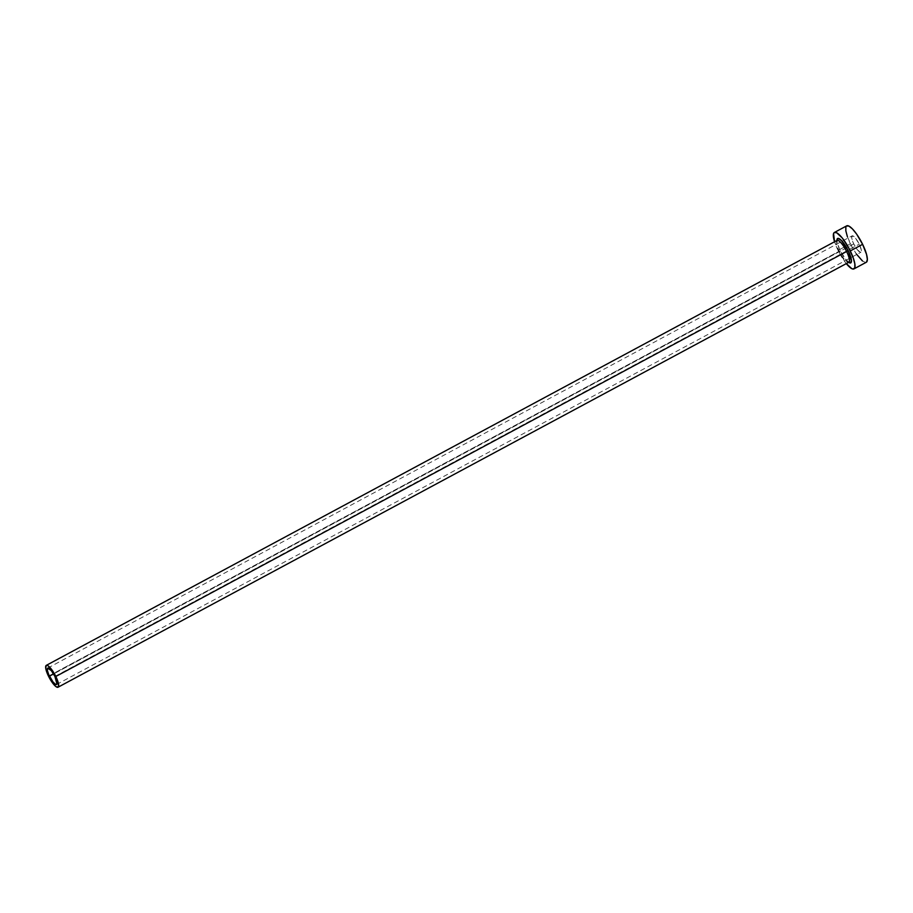 <?xml version="1.0" encoding="UTF-8"?>
<svg xmlns="http://www.w3.org/2000/svg" width="913" height="913" viewBox="0 0 913 913"><rect width="100%" height="100%" fill="white"/><g stroke="black" fill="none" stroke-linecap="round" stroke-linejoin="round"><path stroke-width="0.68" stroke-dasharray="4.57 3.42" d="M853.746 243.931L53.582 673.942L853.746 243.931L851.703 238.122L852.012 235.919L855.595 238.293L859.247 244.17A9.301 2.397 -118.3 0 0 852.091 235.862A9.301 2.397 -118.3 0 0 853.746 243.931A9.301 2.397 -118.3 0 0 860.902 252.25A9.301 2.397 -118.3 0 0 859.247 244.17L861.301 249.991L860.537 252.33L857.41 249.82L853.746 243.931M54.906 676.419L859.247 244.17L54.906 676.419M837.164 240.37A12.405 3.196 -118.3 0 0 839.287 251.178A12.405 3.196 -118.3 0 0 848.816 262.259M48.492 676.145L839.287 251.178L48.492 676.145M846.716 225.842A20.679 5.318 -118.3 0 0 850.391 243.782L838.066 250.402L846.305 263.617A20.679 5.318 61.7 0 1 838.066 250.402L850.391 243.782A20.679 5.318 -118.3 0 0 866.289 262.271M838.066 250.402A20.679 5.318 61.7 0 1 834.562 241.762L838.066 250.402M849.273 262.716L845.529 259.258L841.341 252.901L838.1 245.791L836.913 240.336M847.424 236.775L852.263 247.377L856.725 254.499M862.443 260.935L865.467 262.442L866.483 262.134M847.538 225.671L845.883 226.972M837.073 240.404A12.405 3.196 -118.3 0 0 839.287 251.178A12.405 3.196 -118.3 0 0 848.725 262.305M848.656 262.351A13.855 3.561 61.7 0 1 840.086 250.493M47.75 668.099L852.091 235.862M849.022 262.202C848.622 263.423 845.666 259.532 840.154 250.527C837.381 243.417 836.411 240.005 837.232 240.279M56.56 684.499L860.902 252.25"/><path stroke-width="1.37" d="M49.416 676.179A9.301 2.397 61.7 0 1 47.75 668.099A9.301 2.397 61.7 0 1 54.906 676.419L56.937 683.985L55.579 684.385L53.068 682.068L48.674 674.57L47.362 670.37L47.67 668.168L51.254 670.53L54.906 676.419A9.301 2.397 61.7 0 1 56.56 684.499A9.301 2.397 61.7 0 1 49.416 676.179L53.582 673.942L49.416 676.179M848.942 262.191L848.816 262.259A12.405 3.196 -118.3 0 0 846.613 251.497L848.268 250.858L841.455 240.53L838.168 238.361L836.913 240.496A13.855 3.561 61.7 0 1 840.725 239.811A13.855 3.561 61.7 0 1 848.268 250.858L846.613 251.497A12.405 3.196 -118.3 0 0 837.164 240.37M848.725 262.305A12.405 3.196 -118.3 0 0 846.613 251.497L55.83 676.465A12.405 3.196 61.7 0 1 58.033 687.227A12.405 3.196 61.7 0 1 48.492 676.145A12.405 3.196 61.7 0 1 46.289 665.372A12.405 3.196 61.7 0 1 55.83 676.465L846.613 251.497A12.405 3.196 -118.3 0 0 837.073 240.404L46.289 665.372M853.963 268.89L866.289 262.271A20.679 5.318 -118.3 0 0 862.614 244.319L850.288 250.938A20.679 5.318 61.7 0 1 853.963 268.89A20.679 5.318 61.7 0 1 846.305 263.617M866.483 262.134L867.35 259.486L866.563 254.487L862.614 244.319A20.679 5.318 -118.3 0 0 846.716 225.842L834.391 232.461A20.679 5.318 61.7 0 1 850.288 250.938L862.614 244.319L856.599 234.059L852.434 228.912L848.896 226.07L846.511 225.968M846.203 263.48L851.783 268.65L853.141 269.061L854.808 267.76L854.842 263.868L853.256 257.957L848.428 247.355L842.163 237.859L836.582 232.701L834.197 232.587L833.558 233.591L834.562 241.762A20.679 5.318 61.7 0 1 834.391 232.461M848.656 262.351A13.855 3.561 61.7 0 0 848.268 250.858L851.452 261.015L850.186 262.99L848.166 261.985M856.405 254.042L862.443 260.935M845.883 226.972L845.837 230.863L847.424 236.775M55.83 676.465L49.724 667.22L47.602 665.509L46.164 665.451L45.764 668.384L47.51 673.988L54.597 685.378L56.72 687.09L58.535 686.553L58.192 682.559L55.83 676.465M848.816 262.259L58.033 687.227"/></g></svg>
